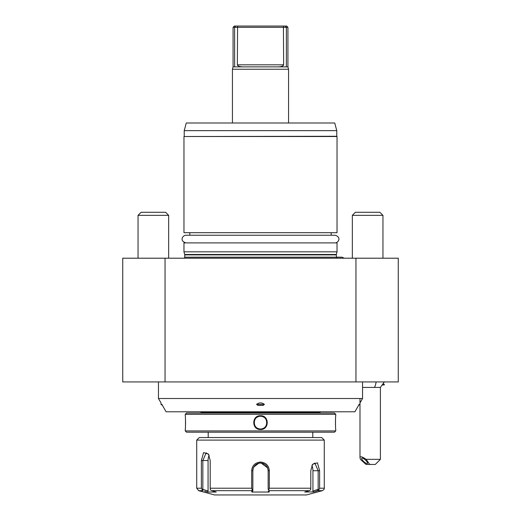 <?xml version="1.0" encoding="UTF-8"?>
<svg xmlns="http://www.w3.org/2000/svg" width="521" height="521" viewBox="0 0 521 521"><rect width="100%" height="100%" fill="white"/><g stroke="black" fill="none" stroke-linecap="round" stroke-linejoin="round"><path stroke-width="0.78" d="M316.319 491.16L318.885 489.825L319.614 488.21L324.277 488.21C323.704 488.952 325.514 488.444 322.388 490.671L317.921 490.671L313.466 492.032L312.932 490.984L312.932 470.717A7.652 3.829 -90 0 0 311.89 465.461M324.277 488.21L324.277 440.102L196.723 440.102L196.723 488.21L201.386 488.21L201.386 460.512L203.548 452.599L208.472 454.097L210.204 460.512L210.204 488.21L251.682 488.21L251.682 470.717C252.171 465.487 255.108 462.596 260.5 462.042C265.886 462.596 268.823 465.487 269.318 470.717L269.318 488.21L310.796 488.21L310.796 470.717L312.528 464.302L317.452 462.804L319.614 470.717L319.614 488.21M310.796 488.21L310.646 489.825L309.207 490.671L269.214 490.671L269.214 492.032L251.786 492.032L252.848 490.984L252.848 470.717A7.652 7.652 0 0 1 252.854 470.359L252.848 470.717C253.297 466.074 255.85 463.527 260.5 463.058L260.135 463.071A7.652 7.652 0 0 1 260.865 463.071L260.5 463.058C265.15 463.527 267.703 466.074 268.152 470.717L268.152 481.691M268.152 489.382L268.146 470.359A7.652 7.652 0 0 1 268.152 470.717L268.152 489.382L268.732 489.825L269.318 488.21M268.12 470.001A7.652 7.652 0 0 0 268.081 469.642A7.652 7.652 0 0 1 268.12 470.001L267.742 468.229M267.612 467.891L261.223 463.097A7.652 7.652 0 0 1 261.581 463.136A7.652 7.652 0 0 0 261.223 463.097M252.47 467.129L252.294 467.552M259.777 463.097A7.652 7.652 0 0 0 259.419 463.136A7.652 7.652 0 0 1 259.777 463.097L258.917 463.228M258.703 463.273A7.652 7.652 0 0 1 259.061 463.195A7.652 7.652 0 0 0 258.703 463.273L253.838 466.946M253.629 467.337L253.388 467.891M253.271 468.21L253.258 468.229A7.652 7.652 0 0 1 253.532 467.552A7.652 7.652 0 0 0 253.258 468.229M253.147 468.581A7.652 7.652 0 0 1 253.16 468.535A7.652 7.652 0 0 0 253.147 468.581L252.9 469.799M252.854 470.359A7.652 7.652 0 0 0 252.848 470.717L251.682 470.717L251.682 483.468M251.682 488.21L252.268 489.825L251.786 490.671L211.793 490.671L210.354 489.825L210.204 488.21M252.848 489.382L252.268 489.825M269.214 490.671L268.732 489.825M312.281 464.706L314.853 463.058L318.155 470.717L318.155 489.382L318.885 489.825M318.155 489.382L312.932 490.984M322.388 490.671L306.42 494.95L214.58 494.95L198.612 490.671L202.982 490.639M314.033 491.863L304.746 492.032L309.207 490.671M269.318 470.717L268.152 470.717A7.652 7.652 0 0 0 268.146 470.359M268.022 469.284A7.652 7.652 0 0 0 267.944 468.926A7.652 7.652 0 0 1 267.957 468.985M267.846 468.574A7.652 7.652 0 0 0 267.468 467.552A7.652 7.652 0 0 1 267.846 468.574M267.312 467.226A7.652 7.652 0 0 0 266.745 466.288A7.652 7.652 0 0 1 267.312 467.226M263.672 463.749A7.652 7.652 0 0 0 263.339 463.605A7.652 7.652 0 0 1 263.672 463.749M262.994 463.482A7.652 7.652 0 0 0 262.649 463.371A7.652 7.652 0 0 1 262.994 463.482M262.297 463.273A7.652 7.652 0 0 0 261.939 463.195A7.652 7.652 0 0 1 262.297 463.273M260.865 463.071A7.652 7.652 0 0 0 260.135 463.071M258.351 463.371A7.652 7.652 0 0 0 258.006 463.482A7.652 7.652 0 0 1 258.351 463.371M257.661 463.605A7.652 7.652 0 0 0 257.328 463.749A7.652 7.652 0 0 1 257.661 463.605M253.864 466.901A7.652 7.652 0 0 0 253.688 467.226A7.652 7.652 0 0 1 253.864 466.901M253.056 468.933A7.652 7.652 0 0 0 252.978 469.284A7.652 7.652 0 0 1 253.056 468.933M252.919 469.642A7.652 7.652 0 0 0 252.88 470.001A7.652 7.652 0 0 1 252.919 469.642M252.848 483.468L252.848 480.525M201.386 488.21L203.079 490.671L202.115 489.825L202.845 489.382L202.845 460.512L206.147 452.853L208.719 454.501M211.793 490.671L216.254 492.032L207.534 492.032L204.681 491.16M251.786 492.032L251.786 490.671M252.848 490.984L252.848 470.717M269.214 492.032L268.152 490.984M207.534 492.032L208.068 490.984L202.845 489.382M208.068 490.984L208.068 460.512A7.652 3.829 90 0 1 209.11 455.256M324.277 440.102L321.731 437.549L199.269 437.549L196.723 440.102M185.242 430.919L335.758 430.919L334.482 432.189L186.518 432.189L185.242 430.919L185.274 429.174M260.5 415.738C269.455 415.341 269.455 429.91 260.5 429.512C251.545 429.91 251.545 415.341 260.5 415.738L260.5 416.246C268.725 415.856 268.725 429.395 260.5 429.004C252.275 429.395 252.275 415.856 260.5 416.246A6.376 6.376 0 0 0 256.86 417.386M335.758 430.919L335.758 429.512C335.413 429.903 335.413 415.341 335.758 415.738L335.758 414.332L185.242 414.332L185.242 415.738C185.587 415.348 185.587 429.903 185.242 429.512M335.758 415.738L335.726 416.071M335.596 417.757L335.544 418.715M335.498 419.639L335.478 420.108M335.452 421.033L335.446 421.417M335.439 422.446L335.439 422.785M335.446 423.781L335.452 424.153M335.459 424.478L335.472 424.81M185.404 427.487L185.424 427.135M185.509 425.501L185.522 425.136M185.548 424.211L185.554 423.82M185.554 423.534L185.561 423.137M185.561 422.818L185.561 422.453M185.554 421.463L185.548 421.092M185.541 420.812L185.528 420.454M185.437 418.33L185.411 417.927M335.758 414.332L334.482 413.055L186.518 413.055L185.242 414.332M319.171 413.055L319.171 412.515L201.829 412.515L201.829 413.055M358.572 405.403L354.886 411.785L166.114 411.785L162.428 405.403M161.92 404.387L162.467 405.403L161.92 404.387C160.676 402.414 160.676 402.414 161.92 404.387C160.676 402.414 160.676 402.414 161.92 404.387L161.009 404.387L161.009 402.935L158.456 398.519L362.544 398.519L359.991 402.935L359.991 404.387L359.08 404.387L358.533 405.403L359.08 404.387L358.533 405.403L359.991 404.387M264.44 404.387L263.098 405.403L257.902 405.403L256.56 404.387L264.44 404.387C261.816 402.414 259.184 402.414 256.56 404.387M359.08 404.387C360.324 402.414 360.324 402.414 359.08 404.387C360.324 402.414 360.324 402.414 359.08 404.387M165.046 381.932L122.741 381.932L122.741 258.201L165.046 258.201L165.046 381.932L398.259 381.932L398.259 258.201L165.046 258.201M355.954 258.201L355.954 381.932M337.035 251.825L337.035 242.897L183.965 242.897L183.965 251.825L337.035 251.825L336.319 254.489L184.681 254.489L184.734 254.886L336.266 254.886L336.657 258.201M189.833 235.245L189.833 232.692M331.167 235.245L331.167 232.692M260.5 232.692L183.965 232.692L183.965 136.515L337.035 136.515L337.035 232.692L260.5 232.692M336.781 130.647L184.219 130.647L186.271 122.995L334.729 122.995L336.781 130.647L336.781 136.261L183.965 136.515M288.562 122.995L288.562 69.247L232.438 69.247L232.438 122.995M234.619 66.87L234.619 27.326L235.635 26.05L234.352 26.05L233.076 27.326L286.381 27.326L286.381 66.87L233.076 66.87L232.438 69.247M286.381 66.87L287.924 66.87L288.562 69.247M287.924 27.326L286.381 27.326L285.365 26.05L286.648 26.05L287.924 27.326L287.924 66.87M242.968 66.87C239.569 66.747 237.7 66.063 237.361 64.825L283.639 64.825L283.417 26.05L285.365 26.05M235.635 26.05L283.417 26.05M237.361 64.825L237.583 26.05M283.639 64.825C283.3 66.063 281.431 66.747 278.032 66.87M352.339 258.201L352.339 215.342L382.955 215.342L382.955 258.201M352.339 215.342L355.4 212.281L379.894 212.281L382.955 215.342M138.045 258.201L138.045 215.342L168.661 215.342L168.661 258.201M138.045 215.342L141.106 212.281L165.6 212.281L168.661 215.342M380.402 459.346L375.302 464.445L369.754 464.445L366.113 459.346L380.402 459.346L380.402 387.416L362.544 387.416M369.754 464.445L366.022 464.445L360.408 459.346L359.991 457.751L359.991 398.519M366.113 459.346C362.232 456.63 360.193 456.103 359.991 457.751M362.167 458.135A3.829 1.146 42.2 0 1 365.827 460.408A3.829 1.146 42.2 0 1 367.455 463.41A3.829 1.146 42.2 0 1 367.071 463.547A3.829 1.146 42.2 0 1 363.411 461.267A3.829 1.146 42.2 0 1 361.782 458.265A3.829 1.146 42.2 0 1 362.167 458.135M383.404 383.743L384.485 384.824L382.714 384.824M384.485 384.824L382.531 385.078M162.467 405.403L161.009 404.387M256.104 418.005A6.376 6.376 0 0 0 255.264 418.982M255.264 426.269A6.376 6.376 0 0 0 256.104 427.246M256.86 427.858A6.376 6.376 0 0 0 264.14 427.858M260.5 416.246A6.376 6.376 0 0 1 264.14 417.386M264.896 418.005A6.376 6.376 0 0 1 265.736 418.982M265.736 426.269A6.376 6.376 0 0 1 264.896 427.246M186.004 242.897C178.99 240.871 182.825 235.075 186.004 235.245L334.996 235.245C341.965 237.198 338.22 243.066 334.996 242.897M260.5 462.042L260.5 463.058M319.614 470.717L312.932 470.717M201.386 460.512L208.068 460.512M260.5 429.512L260.5 429.004M344.179 258.201L342.134 257.185L184.734 257.185L184.343 258.201M374.514 387.416A15.304 6.467 -90 0 0 376.162 381.932M196.723 488.21L198.612 490.671M208.205 432.189L208.205 437.549M201.829 412.515L200.038 411.785M319.171 412.515L320.962 411.785M158.456 398.519L158.456 381.932M362.544 398.519L362.544 381.932M184.734 257.185L184.734 254.886M336.266 254.886L336.319 254.489M183.965 251.825L184.681 254.489M184.219 136.261L184.219 130.647M233.076 27.326L233.076 66.87M380.402 387.416L384.309 381.932M312.795 432.189L312.795 437.549"/></g></svg>
